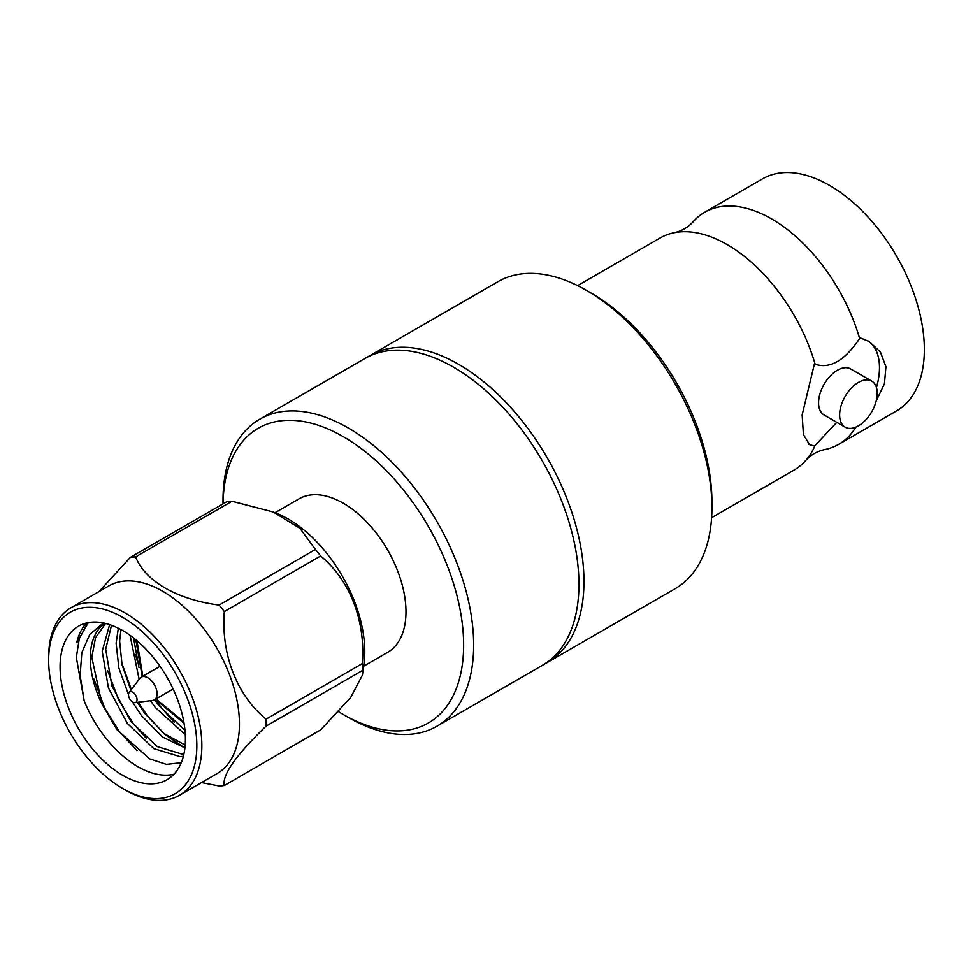 <?xml version="1.0" encoding="UTF-8"?>
<svg xmlns="http://www.w3.org/2000/svg" width="973" height="973" viewBox="0 0 973 973"><rect width="100%" height="100%" fill="white"/><g stroke="black" fill="none" stroke-linecap="round" stroke-linejoin="round"><path stroke-width="1.46" d="M544.71 663.927A177.244 102.335 -120 0 0 547.252 662.54L675.201 588.665A177.244 102.335 -120 0 0 711.92 507.517A177.244 102.335 -120 0 0 586.585 290.441A177.244 102.335 -120 0 0 497.969 281.671L370.008 355.546A177.244 102.335 -120 0 0 367.539 357.055M547.252 662.54A177.244 102.335 -120 0 0 547.252 457.869A177.244 102.335 -120 0 0 370.008 355.546M348.334 427.998A177.244 102.335 60 0 1 464.121 584.189A177.244 102.335 60 0 1 436.962 726.211A177.244 102.335 60 0 1 348.334 717.429L343.323 714.535A170.153 98.237 -120 0 0 463.635 645.075A170.153 98.237 -120 0 0 343.323 436.682A170.153 98.237 -120 0 0 223.024 503.868L223.012 500.353A177.244 102.335 60 0 1 259.718 419.217A177.244 102.335 60 0 1 348.334 427.998M436.962 726.211L542.229 665.435A177.244 102.335 -120 0 0 569.4 523.401A177.244 102.335 -120 0 0 453.613 367.21A177.244 102.335 -120 0 0 364.997 358.441L259.718 419.217M338.519 711.652A170.153 98.237 -120 0 0 343.323 714.535M363.659 666.201L387.631 652.36A88.616 51.168 -120 0 0 401.217 581.343A88.616 51.168 -120 0 0 343.323 503.248A88.616 51.168 -120 0 0 299.015 498.857L275.043 512.698M103.406 622.963L89.771 634.42L81.829 652.579L80.139 675.432L84.152 700.742L76.32 657.407L79.275 638.75L87.169 623.742M137.059 750.682L119.265 731.453L104.841 708.308L93.773 678.789M146.364 738.385L133.192 723.413L118.767 700.268L107.699 670.75M184.615 747.848L164.401 734.153L147.118 715.374L138.215 702.251M131.379 689.541L121.625 662.71M174.216 722.294L161.032 707.335L155.339 699.283M137.108 660.339L135.551 654.671M130.054 635.32L139.139 679.324M150.511 700.694L155.279 707.456L185.296 734.676M118.341 628.242L116.128 643.177L118.864 668.013L128.509 694.588M132.352 701.837L141.353 715.496L162.442 736.938L184.919 747.921M109.621 624.63L102.201 651.217L108.429 687.947L127.427 723.535L153.807 748.626L180.187 756.678L183.362 756.276M154.075 658.38A88.616 51.168 60 0 1 167.052 779.714A88.616 51.168 60 0 1 78.436 728.546A88.616 51.168 60 0 1 78.436 626.211A88.616 51.168 60 0 1 154.075 658.38M86.597 622.988A88.616 51.168 -120 0 0 76.733 642.703L88.336 622.623M84.152 700.742A88.616 51.168 -120 0 0 173.924 774.253M181.221 762.723L166.444 764.377L149.696 758.928L117.028 729.762L101.97 704.014A77.901 44.977 -120 0 1 104.999 623.316M133.532 637.911L138.993 667.587M154.658 699.684L158.757 705.449L184.979 730.431M120.98 629.616L119.618 641.158L122.075 664.802L130.856 690.234M137.327 702.36L144.831 713.489L164.218 733.63L185.186 745.087M111.506 625.286L105.692 649.198L111.907 685.941L130.905 721.528L157.285 746.619L183.763 754.659M105.534 623.45L95.536 637.704L91.766 657.237L101.97 704.014M85.697 755.668A104.78 60.496 60 0 1 48.65 660.18A104.78 60.496 60 0 1 122.744 617.405A104.78 60.496 60 0 1 196.838 745.744A104.78 60.496 60 0 1 122.744 788.519A104.78 60.496 60 0 1 85.697 755.668M122.744 788.519L125.249 789.967A108.331 62.54 -120 0 0 179.409 795.33A108.331 62.54 -120 0 0 179.409 670.239A108.331 62.54 -120 0 0 71.09 607.699A108.331 62.54 -120 0 0 48.65 657.286L48.65 660.18M179.409 795.33L217.015 773.62A108.331 62.54 -120 0 0 217.015 648.529A108.331 62.54 -120 0 0 108.684 585.989L71.09 607.699M201.52 782.572L219.071 785.989A125.517 72.476 60 0 0 224.301 785.515C222.014 775.043 235.928 755.255 266.043 726.138A125.517 72.476 60 0 0 266.043 719.169C236.792 695.184 220.98 654.124 224.301 611.591A125.517 72.476 60 0 0 219.071 605.084C176.867 599.538 145.147 581.112 135.6 556.897A125.517 72.476 60 0 0 130.37 557.359L98.978 591.596M266.043 719.169L362.394 663.537C365.593 620.665 350.061 580.297 320.652 555.972L224.301 611.591M224.301 785.515L320.652 729.896L350.779 697.325L362.382 675.189L362.394 670.519L266.043 726.138M130.37 557.359L226.721 501.74A125.517 72.476 60 0 1 231.951 501.265L135.6 556.897M219.071 605.084L315.422 549.465L299.927 528.303L273.194 511.968L231.951 501.265M320.652 555.972A125.517 72.476 -120 0 0 318.062 552.676A125.517 72.476 -120 0 0 315.422 549.465M362.382 675.189L363.914 664.413A108.331 62.54 -120 0 0 326.478 552.956A108.331 62.54 -120 0 0 276.721 513.379L273.194 511.956M362.394 663.537A125.517 72.476 60 0 1 362.394 670.519M129.129 692.508L139.893 678.339A13.111 7.577 60 0 1 141.255 677.135A13.111 7.577 60 0 1 154.366 684.7A13.111 7.577 60 0 1 154.366 699.842A13.111 7.577 60 0 1 152.639 700.426L134.992 702.652A6.02 3.478 60 0 1 130.637 700.207A6.02 3.478 60 0 1 129.129 692.508A6.02 3.478 60 0 1 135.782 695.427A6.02 3.478 60 0 1 134.992 702.652M839.626 414.972A26.587 15.349 -60 0 1 851.229 388.215A26.587 15.349 -60 0 1 871.723 381.1A26.587 15.349 -60 0 1 871.723 411.798A26.587 15.349 -60 0 1 845.136 427.147A26.587 15.349 -60 0 1 839.626 414.972M855.839 427.123A133.994 77.366 60 0 1 838.641 444.369L896.595 410.898A133.994 77.366 -120 0 0 896.595 256.179A133.994 77.366 -120 0 0 762.601 178.813L704.647 212.284A133.994 77.366 60 0 1 859.621 338.507L860.533 337.984L869.12 341.523L880.383 351.971L885.941 366.76L884.408 383.861L876.174 401.046M871.723 381.1L850.67 368.937A26.587 15.349 120 0 0 830.176 376.065A26.587 15.349 120 0 0 818.573 402.822A26.587 15.349 120 0 0 824.082 414.985L845.136 427.147M876.442 387.534A59.548 34.383 120 0 0 867.965 340.891M838.641 444.369A133.994 77.366 60 0 1 824.313 449.672C817.077 451.326 810.935 454.865 805.899 460.302A133.994 77.366 -120 0 0 815.119 445.415L814.206 445.95L809.56 444.673L803.43 434.566L802.153 414.924L814.206 364.729L815.119 364.206A133.994 77.366 -120 0 0 674.471 232.656A133.994 77.366 -120 0 0 660.144 237.971L577.597 285.624M674.471 232.656C681.708 231.015 687.838 227.475 692.885 222.026A133.994 77.366 60 0 1 704.647 212.284M859.621 338.507C844.746 360.63 829.908 369.193 815.119 364.206M814.206 445.95A59.548 34.383 -60 0 1 808.794 444.175M815.119 445.415L836.792 422.331M711.591 517.721L794.138 470.056A133.994 77.366 -120 0 0 805.899 460.302M586.585 290.441L591.596 293.335A170.153 98.237 60 0 1 711.92 501.727L711.92 507.517M183.775 721.796L155.948 698.942M142.824 676.223L136.95 640.684M135.819 639.748L142.24 676.563M155.352 699.271L184.031 723.243M154.366 699.842L173.121 689.018M141.255 677.135L160.01 666.298"/></g></svg>
